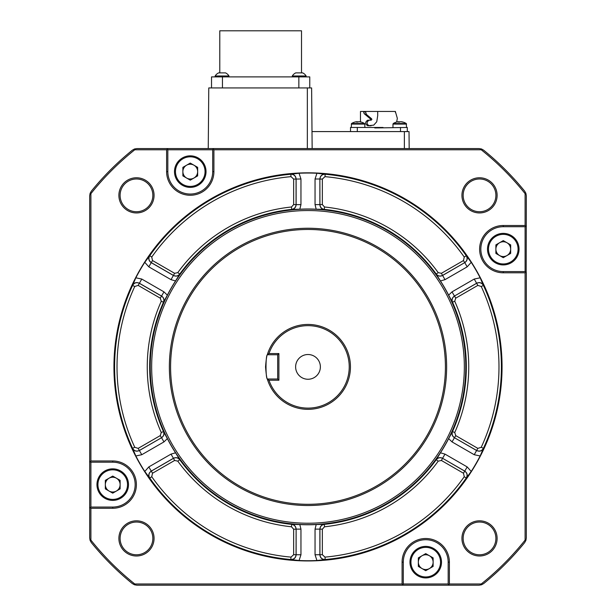 <?xml version="1.0" encoding="UTF-8"?>
<svg xmlns="http://www.w3.org/2000/svg" width="616" height="616" viewBox="0 0 616 616"><rect width="100%" height="100%" fill="white"/><g stroke="black" fill="none" stroke-linecap="round" stroke-linejoin="round"><path stroke-width="0.92" d="M295.626 366.882A12.374 12.374 0 0 0 308 379.256A12.374 12.374 0 0 0 320.374 366.882A12.374 12.374 0 0 0 308 354.516A12.374 12.374 0 0 0 295.626 366.882M154.062 195.357A17.587 17.587 0 0 1 136.475 212.944A17.587 17.587 0 0 1 118.888 195.357A17.587 17.587 0 0 1 136.475 177.77A17.587 17.587 0 0 1 154.062 195.357M120.105 195.357A16.37 16.37 0 0 0 136.475 211.735A16.37 16.37 0 0 0 152.845 195.357A16.37 16.37 0 0 0 136.475 178.987A16.37 16.37 0 0 0 120.105 195.357M154.062 538.407A17.587 17.587 0 0 1 136.475 555.994A17.587 17.587 0 0 1 118.888 538.407A17.587 17.587 0 0 1 136.475 520.82A17.587 17.587 0 0 1 154.062 538.407M120.105 538.407A16.37 16.37 0 0 0 136.475 554.785A16.37 16.37 0 0 0 152.845 538.407A16.37 16.37 0 0 0 136.475 522.037A16.37 16.37 0 0 0 120.105 538.407M497.112 538.407A17.587 17.587 0 0 1 479.525 555.994A17.587 17.587 0 0 1 461.938 538.407A17.587 17.587 0 0 1 479.525 520.82A17.587 17.587 0 0 1 497.112 538.407M463.155 538.407A16.37 16.37 0 0 0 479.525 554.785A16.37 16.37 0 0 0 495.895 538.407A16.37 16.37 0 0 0 479.525 522.037A16.37 16.37 0 0 0 463.155 538.407M497.112 195.357A17.587 17.587 0 0 1 479.525 212.944A17.587 17.587 0 0 1 461.938 195.357A17.587 17.587 0 0 1 479.525 177.77A17.587 17.587 0 0 1 497.112 195.357M463.155 195.357A16.37 16.37 0 0 0 479.525 211.735A16.37 16.37 0 0 0 495.895 195.357A16.37 16.37 0 0 0 479.525 178.987A16.37 16.37 0 0 0 463.155 195.357M398.537 122.076L398.198 121.752A12.097 11.642 90 0 0 396.473 122.099L396.473 122.099A12.127 12.127 0 0 0 393.278 123.523L406.252 123.523A12.127 12.127 0 0 0 403.057 122.099L403.057 122.099A12.097 11.642 -90 0 0 401.324 121.752L401.001 121.752M351.251 127.466L351.551 123.523L364.526 123.523A12.127 12.127 0 0 0 361.33 122.099A12.097 11.642 -90 0 0 359.605 121.752L359.274 121.752M361.33 122.099L361.33 122.099A11.896 2.895 117.4 0 0 360.845 122.099A12.097 11.642 90 0 0 359.113 121.752L358.527 121.752A12.097 3.288 -90 0 0 358.042 122.099A11.896 10.241 -151.4 0 0 357.172 122.068A11.896 10.241 -151.4 0 0 356.317 122.099A12.097 3.288 90 0 1 356.803 121.752L356.479 121.752A12.097 11.642 90 0 0 354.747 122.099L354.747 122.099A12.127 12.127 0 0 0 351.551 123.523M398.714 122.068L399.268 121.752A12.097 3.288 90 0 1 399.761 122.099L399.761 122.099A11.896 10.241 -151.4 0 0 398.898 122.068A11.896 10.241 -151.4 0 0 398.036 122.099A12.097 3.288 90 0 1 398.529 121.752M396.658 122.045L397.335 118.341L395.341 111.457L377.685 111.457L377.724 115.523L376.753 121.752L373.735 125.14L367.752 125.764C364.988 123.908 364.988 122.053 367.752 120.189L371.186 120.189L371.879 119.404L371.564 118.742L370.224 118.742L364.164 113.652L363.471 111.457L360.468 111.457L360.468 121.891M369.846 120.189L370.547 119.404L370.224 118.742M395.441 111.457L395.433 112.489M299.214 75.968L306.129 75.968A8.131 8.131 0 0 0 302.672 72.888L295.757 72.888A8.131 8.131 0 0 0 292.3 75.968L299.214 75.968M218.618 72.888A8.131 8.131 0 0 0 215.161 75.968L228.99 75.968A8.131 8.131 0 0 0 225.533 72.888L218.788 72.888M219.789 72.888L219.789 30.8L301.509 30.8L301.509 72.888M511.819 235.905A15.77 15.77 0 0 0 490.028 240.594A15.77 15.77 0 0 0 494.717 262.393A15.77 15.77 0 0 1 490.028 240.594A15.77 15.77 0 0 1 511.819 235.905M206.029 171.61A15.77 15.77 0 0 1 194.186 186.887A15.77 15.77 0 0 0 190.267 155.848A15.77 15.77 0 0 0 174.497 171.61A15.77 15.77 0 0 1 190.267 155.848A15.77 15.77 0 0 1 206.029 171.61A15.77 15.77 0 0 1 190.267 187.38A15.77 15.77 0 0 1 174.497 171.61M205.536 167.691A15.77 15.77 0 0 0 186.34 156.341A15.77 15.77 0 0 1 205.536 167.691M416.701 549.233A15.77 15.77 0 0 0 412.812 571.186A15.77 15.77 0 0 0 434.765 575.082A15.77 15.77 0 0 1 412.812 571.186A15.77 15.77 0 0 1 416.701 549.233M268.984 380.226L267.39 379.248C266.759 378.486 266.143 374.366 265.55 366.882C266.15 359.382 266.767 355.263 267.39 354.523L268.984 353.546L278.894 353.546L278.894 380.226L268.984 380.226A41.241 41.241 0 0 0 332.409 400.123A41.241 41.241 0 0 0 332.409 333.649A41.241 41.241 0 0 0 268.984 353.546M267.39 379.248L267.39 379.248A42.45 42.45 0 0 0 350.45 366.882A42.45 42.45 0 0 0 267.39 354.523L267.513 354.754C265.511 354.023 265.511 379.756 267.513 379.009L277.677 379.009L278.894 380.226M445.414 366.882A137.414 137.414 0 0 0 308 229.468A137.414 137.414 0 0 0 170.586 366.882A137.414 137.414 0 0 0 308 504.304A137.414 137.414 0 0 0 445.414 366.882M169.369 366.882A138.631 138.631 0 0 1 308 228.251A138.631 138.631 0 0 1 446.631 366.882A138.631 138.631 0 0 1 308 505.513A138.631 138.631 0 0 1 169.369 366.882M116.424 491.021A7.392 7.392 0 0 0 116.424 478.216A7.392 7.392 0 0 0 105.336 484.623A7.392 7.392 0 0 0 116.424 491.021M429.429 568.56A7.392 7.392 0 0 0 429.429 555.755A7.392 7.392 0 0 0 418.341 562.154A7.392 7.392 0 0 0 429.429 568.56M193.963 178.016A7.392 7.392 0 0 0 193.963 165.211A7.392 7.392 0 0 0 182.875 171.61A7.392 7.392 0 0 0 193.963 178.016M506.968 255.548A7.392 7.392 0 0 0 506.968 242.75A7.392 7.392 0 0 0 495.88 249.149A7.392 7.392 0 0 0 506.968 255.548M454.731 301.247L452.452 302.21L448.648 295.141L452.036 291.861L474.235 279.048L480.164 277.808L483.429 285.462L481.235 286.478L477.839 285.4L455.732 298.167L454.731 301.247A160.745 160.745 0 0 1 454.731 432.524L455.732 435.604L454.523 437.699C452.29 436.143 451.628 434.095 452.529 431.539A158.327 158.327 0 0 0 452.529 302.233C451.628 299.669 452.298 297.62 454.523 296.073L455.732 298.167M151.659 366.882A156.341 156.341 0 0 1 308 210.541A156.341 156.341 0 0 1 464.341 366.882A156.341 156.341 0 0 1 308 523.23A156.341 156.341 0 0 1 151.659 366.882M150.219 366.882A157.781 157.781 0 0 1 308 209.109A157.781 157.781 0 0 1 465.781 366.882A157.781 157.781 0 0 1 308 524.663A157.781 157.781 0 0 1 150.219 366.882M163.548 302.21C164.472 299.638 163.81 297.582 161.554 296.05L163.964 291.861L167.352 295.141L163.471 302.233A158.327 158.327 0 0 0 163.471 431.539L167.352 438.623L163.964 441.903L141.765 454.724L135.836 455.963L132.571 448.309L134.765 447.293L138.161 448.371L160.268 435.604L161.269 432.524L163.471 431.539C164.372 434.103 163.702 436.151 161.477 437.699L160.268 435.604M175.552 452.814L179.764 459.652C178.001 457.557 175.883 457.111 173.427 458.296L171.017 454.108L175.552 452.814A157.881 157.881 0 0 1 167.352 438.623M179.764 459.652L179.749 459.721A158.327 158.327 0 0 0 291.73 524.37L299.807 524.555L300.955 529.129L300.955 554.77L299.06 560.522L290.806 559.52L291.014 557.118L293.647 554.708L293.647 529.183L291.483 526.78L291.73 524.37C294.394 524.878 295.842 526.48 296.065 529.183L293.647 529.183M316.193 524.555L324.216 524.324C321.529 524.809 320.081 526.41 319.881 529.129L315.046 529.129L316.193 524.555A157.881 157.881 0 0 1 299.807 524.555M324.216 524.324L324.27 524.37A158.327 158.327 0 0 0 436.251 459.721L440.448 452.814L444.983 454.108L467.19 466.928L471.225 471.448L466.227 478.093L464.256 476.707L463.486 473.227L441.379 460.46L438.215 461.138L436.251 459.721C438.022 457.665 440.132 457.211 442.588 458.366L441.379 460.46M448.648 438.623L452.452 431.562C451.528 434.134 452.19 436.182 454.446 437.722L452.036 441.903L448.648 438.623A157.881 157.881 0 0 1 440.448 452.814M452.452 431.562L454.731 432.524M96.958 484.623A15.77 15.77 0 0 1 112.728 468.853A15.77 15.77 0 0 1 128.498 484.623A15.77 15.77 0 0 1 112.728 500.385A15.77 15.77 0 0 1 96.958 484.623M409.971 562.154A15.77 15.77 0 0 1 425.733 546.392A15.77 15.77 0 0 1 441.503 562.154A15.77 15.77 0 0 0 425.733 546.392A15.77 15.77 0 0 0 409.971 562.154A15.77 15.77 0 0 0 425.733 577.923A15.77 15.77 0 0 0 441.503 562.154M487.502 249.149A15.77 15.77 0 0 1 503.272 233.379A15.77 15.77 0 0 1 519.042 249.149A15.77 15.77 0 0 0 503.272 233.379A15.77 15.77 0 0 0 487.502 249.149A15.77 15.77 0 0 0 503.272 264.918A15.77 15.77 0 0 0 519.042 249.149M90.898 507.06L112.728 507.06A22.438 22.438 0 0 0 135.166 484.623A22.438 22.438 0 0 0 112.728 462.185L90.898 462.185L90.898 507.06L89.682 508.269L89.682 195.788L90.098 193.37L90.898 193.655A277.747 277.747 0 0 1 134.765 149.78L166.613 149.78L166.613 171.61A23.654 23.654 0 0 0 190.267 195.264A23.654 23.654 0 0 0 213.914 171.61L213.914 149.78L481.235 149.78A277.747 277.747 0 0 1 525.102 193.655L525.102 225.502L503.272 225.502A23.654 23.654 0 0 0 479.618 249.149A23.654 23.654 0 0 0 503.272 272.803L525.102 272.803L525.102 540.117L525.902 540.394L526.318 537.984L526.318 272.803L525.317 271.61M525.102 540.117A277.747 277.747 0 0 1 481.235 583.983L481.512 584.784L479.094 585.2L402.086 585.2L403.295 583.983L448.171 583.983L448.171 562.154A22.438 22.438 0 0 0 425.733 539.716A22.438 22.438 0 0 0 403.295 562.154L403.28 584.199M290.86 559.582C294.04 559.536 295.796 557.927 296.119 554.77L296.119 529.129L296.065 554.708C295.711 557.834 293.955 559.436 290.806 559.52A193.401 193.401 0 0 1 149.773 478.093L144.775 471.448A193.847 193.847 0 0 1 135.836 455.963M466.312 478.078C467.86 475.298 467.344 472.98 464.772 471.117L442.573 458.296L464.695 471.132C467.221 473.003 467.737 475.329 466.227 478.093A193.401 193.401 0 0 1 325.194 559.52L316.94 560.522A193.847 193.847 0 0 1 299.06 560.522M483.452 285.377C481.82 282.652 479.556 281.935 476.653 283.229L454.446 296.05L476.63 283.306C479.517 282.059 481.781 282.775 483.429 285.462A193.401 193.401 0 0 1 483.429 448.309L480.164 455.963A193.847 193.847 0 0 1 471.225 471.448M113.945 366.882A194.055 194.055 0 0 0 308 560.945A194.055 194.055 0 0 0 502.055 366.882A194.055 194.055 0 0 0 308 172.826A194.055 194.055 0 0 0 113.945 366.882M481.235 583.983L449.387 583.983L449.387 562.154A23.654 23.654 0 0 0 425.733 538.507A23.654 23.654 0 0 0 402.086 562.154L402.086 583.983L134.765 583.983A277.747 277.747 0 0 1 90.898 540.117L90.898 508.269L112.728 508.269A23.654 23.654 0 0 0 136.382 484.623A23.654 23.654 0 0 0 112.728 460.968L90.898 460.968L90.236 461.985M312.004 131.585L409.032 131.585L409.178 148.571M208.246 148.571L208.778 87.926L311.619 87.926L312.15 148.571M525.102 193.655L525.902 193.37L526.318 195.788L526.187 272.249M134.765 149.78L134.488 148.98L136.906 148.571L479.094 148.571L481.512 148.98L481.235 149.78M402.086 585.2L136.906 585.2L134.488 584.784L134.765 583.983M90.898 540.117L90.098 540.394L89.682 537.984L89.705 508.054M525.102 226.711L503.272 226.711A22.438 22.438 0 0 0 480.834 249.149A22.438 22.438 0 0 0 503.272 271.587L525.102 271.587L525.102 226.711L525.964 226.357L525.102 225.502M525.764 226.519L526.295 225.71M525.964 271.941L525.102 272.803M481.512 584.784L483.675 583.575A278.956 278.956 0 0 0 524.693 542.565L525.902 540.394M525.902 193.37L524.693 191.206A278.956 278.956 0 0 0 483.675 150.196L481.512 148.98M167.698 149.234L167.829 149.78L167.475 148.926L166.613 149.78M167.475 148.926L166.828 148.587M213.914 148.571L212.72 149.565M213.059 148.926L213.914 149.78M134.488 148.98L132.325 150.196A278.956 278.956 0 0 0 91.307 191.206L90.098 193.37M449.387 583.983L448.525 584.846L449.172 585.185M448.171 583.983L448.525 584.846M402.086 583.983L402.941 584.846M90.098 540.394L91.307 542.565A278.956 278.956 0 0 0 132.325 583.575L134.488 584.784M90.898 462.185L89.705 461.184M90.898 460.968L90.898 193.655M90.898 508.269L90.036 507.415M167.829 149.78L167.829 171.61A22.438 22.438 0 0 0 190.267 194.048A22.438 22.438 0 0 0 212.705 171.61L212.705 149.78L167.829 149.78M132.548 448.386C134.18 451.12 136.444 451.836 139.347 450.535L161.554 437.722L139.37 450.458C136.483 451.713 134.219 450.997 132.571 448.309A193.401 193.401 0 0 1 132.571 285.462L135.836 277.808A193.847 193.847 0 0 1 144.775 262.324L149.773 255.671A193.401 193.401 0 0 1 290.806 174.251L299.06 173.242A193.847 193.847 0 0 1 316.94 173.242L325.194 174.251A193.401 193.401 0 0 1 466.227 255.671L471.225 262.324A193.847 193.847 0 0 1 480.164 277.808M322.353 179.064L322.353 204.589L324.517 206.991A160.745 160.745 0 0 1 438.215 272.634L441.379 273.304L463.486 260.545L464.695 262.639L442.588 275.398L444.983 279.656L440.448 280.95L436.236 274.12C437.999 276.207 440.117 276.661 442.573 275.475L464.695 262.639C467.221 260.76 467.737 258.435 466.227 255.671L464.256 257.065A190.983 190.983 0 0 0 324.986 176.653L322.353 179.064L319.935 179.064C320.289 175.937 322.045 174.328 325.194 174.251L324.986 176.653M471.225 262.324L467.19 266.844L464.772 262.655C467.344 260.791 467.86 258.474 466.312 255.694M440.448 280.95A157.881 157.881 0 0 1 448.648 295.141M477.839 285.4L474.235 279.048M455.732 435.604L477.839 448.371L476.63 450.458C479.517 451.713 481.789 450.997 483.429 448.309L481.235 447.293A190.983 190.983 0 0 0 481.235 286.478M480.164 455.963L474.235 454.724L476.63 450.458L454.446 437.722L476.653 450.535C479.556 451.836 481.82 451.12 483.452 448.386M463.486 473.227L467.19 466.928M438.215 461.138A160.745 160.745 0 0 1 324.517 526.78L322.353 529.183L322.353 554.708L319.935 554.708C320.297 557.842 322.053 559.443 325.194 559.52L324.986 557.118A190.983 190.983 0 0 0 464.256 476.707M322.353 529.183L319.881 529.129L319.881 554.77C320.205 557.927 321.96 559.536 325.14 559.582M324.517 526.78L324.27 524.37C321.614 524.878 320.166 526.48 319.935 529.183L319.935 554.708L315.046 554.77L315.046 529.129M316.94 560.522L315.046 554.77M293.647 554.708L300.955 554.77M291.483 526.78A160.745 160.745 0 0 1 177.785 461.138L174.621 460.46L152.514 473.227L151.305 471.132C148.779 473.011 148.264 475.329 149.773 478.093L151.744 476.707A190.983 190.983 0 0 0 291.014 557.118M174.621 460.46L173.427 458.296L151.228 471.117C148.656 472.98 148.14 475.298 149.688 478.078M177.785 461.138L179.749 459.721C177.978 457.665 175.868 457.218 173.412 458.366L151.305 471.132L148.81 466.928L171.017 454.108M144.775 471.448L148.81 466.928M138.161 448.371L141.765 454.724M161.269 432.524A160.745 160.745 0 0 1 161.269 301.247L160.268 298.167L138.161 285.4L139.37 283.306C136.483 282.059 134.211 282.775 132.571 285.462L134.765 286.478A190.983 190.983 0 0 0 134.765 447.293M160.268 298.167L161.554 296.05L139.347 283.229C136.444 281.935 134.18 282.652 132.548 285.377M161.269 301.247L163.471 302.233C164.372 299.676 163.71 297.62 161.477 296.073L139.37 283.306L141.765 279.048L163.964 291.861M135.836 277.808L141.765 279.048M167.352 295.141A157.881 157.881 0 0 1 175.552 280.95L171.017 279.656L148.81 266.844L144.775 262.324M149.688 255.694C148.14 258.474 148.656 260.791 151.228 262.655L148.81 266.844M291.784 209.448C294.471 208.963 295.919 207.361 296.119 204.635L300.955 204.635L299.807 209.209L291.73 209.394A158.327 158.327 0 0 0 179.749 274.051C177.978 276.107 175.868 276.553 173.412 275.398L151.305 262.639C148.779 260.76 148.264 258.443 149.773 255.671L151.744 257.065L152.514 260.545L174.621 273.304L177.785 272.634L179.749 274.051L175.552 280.95M177.785 272.634A160.745 160.745 0 0 1 291.483 206.991L293.647 204.589L293.647 179.064L296.065 179.064C295.703 175.93 293.947 174.328 290.806 174.251L291.014 176.653A190.983 190.983 0 0 0 151.744 257.065M293.647 204.589L296.119 204.635L296.119 179.002C295.796 175.837 294.04 174.236 290.86 174.189M291.483 206.991L291.73 209.394C294.386 208.893 295.834 207.292 296.065 204.589L296.065 179.064L300.955 179.002L300.955 204.635M299.06 173.242L300.955 179.002M299.807 209.209A157.881 157.881 0 0 1 316.193 209.209L315.046 204.635L315.046 179.002L316.94 173.242M325.14 174.189C321.96 174.236 320.205 175.837 319.881 179.002L315.046 179.002M463.486 260.545L464.256 257.065M436.236 274.12L436.251 274.051A158.327 158.327 0 0 0 324.27 209.394L316.193 209.209M452.036 291.861L454.446 296.05C452.19 297.582 451.528 299.638 452.452 302.21M477.839 448.371L481.235 447.293M444.983 454.108L442.573 458.296C440.117 457.111 437.999 457.557 436.236 459.652M322.353 554.708L324.986 557.118M300.955 529.129L296.119 529.129C295.919 526.41 294.471 524.809 291.784 524.324M152.514 473.227L151.744 476.707M163.964 441.903L161.554 437.722C163.81 436.182 164.472 434.134 163.548 431.562M138.161 285.4L134.765 286.478M152.514 260.545L151.228 262.655L173.427 275.475C175.883 276.661 178.001 276.207 179.764 274.12M174.621 273.304L171.017 279.656M293.647 179.064L291.014 176.653M322.353 204.589L319.935 204.589L319.881 179.002L319.881 204.635C320.081 207.361 321.529 208.963 324.216 209.448M324.517 206.991L324.27 209.394C321.606 208.886 320.158 207.284 319.935 204.589L315.046 204.635M503.272 240.61L510.664 244.883L510.664 253.415L503.272 257.688L495.88 253.415L495.88 244.883L503.272 240.61M190.267 163.078L197.659 167.344L197.659 175.883L190.267 180.149L182.875 175.883L182.875 167.344L190.267 163.078M425.733 553.622L433.125 557.888L433.125 566.427L425.733 570.693L418.341 566.427L418.341 557.888L425.733 553.622M112.728 476.083L120.12 480.349L120.12 488.888L112.728 493.154L105.336 488.888L105.336 480.349L112.728 476.083M438.215 272.634L436.251 274.051C438.022 276.099 440.132 276.553 442.588 275.398L441.379 273.304M277.677 379.009L277.677 354.754L267.513 354.754M277.677 354.754L278.894 353.546M89.682 494.232L89.682 467.159M180.65 148.571L435.35 148.571M211.527 87.926L211.527 76.892L309.771 76.892L309.771 87.926M350.519 131.585L350.519 127.466L374.774 127.466L374.774 127.951L407.284 127.466L407.284 131.585M374.774 127.466L383.029 127.466M378.902 127.466L378.902 127.951M377.685 111.457L363.471 111.457L365.688 112.235L366.412 114.437L371.564 118.742M369.1 120.189C366.397 122.045 366.397 123.908 369.1 125.764L371.078 125.764M365.681 111.457L365.688 112.235M403.057 122.099A11.896 2.895 117.4 0 0 402.571 122.099A12.097 11.642 90 0 0 400.839 121.752L400.254 121.752A12.097 3.288 -90 0 0 399.761 122.099M358.042 122.099L358.042 122.099A12.097 3.288 90 0 0 357.55 121.752L356.964 121.752A12.097 11.642 -90 0 0 356.803 121.776M351.251 124.078L364.834 124.078L364.526 123.523M392.97 127.466L392.97 124.078L406.552 124.078L406.252 123.523L406.552 127.466M127.527 484.623A14.799 14.799 0 0 0 112.728 469.823A14.799 14.799 0 0 0 97.929 484.623A14.799 14.799 0 0 0 112.728 499.414A14.799 14.799 0 0 0 127.527 484.623M440.532 562.154A14.799 14.799 0 0 0 425.733 547.362A14.799 14.799 0 0 0 410.941 562.154A14.799 14.799 0 0 0 425.733 576.953A14.799 14.799 0 0 0 440.532 562.154M205.059 171.61A14.799 14.799 0 0 0 190.267 156.818A14.799 14.799 0 0 0 175.468 171.61A14.799 14.799 0 0 0 190.267 186.409A14.799 14.799 0 0 0 205.059 171.61M518.071 249.149A14.799 14.799 0 0 0 503.272 234.35A14.799 14.799 0 0 0 488.473 249.149A14.799 14.799 0 0 0 503.272 263.948A14.799 14.799 0 0 0 518.071 249.149M112.728 460.968L112.728 462.185M307.346 87.926L307.346 148.571M404.373 131.585L404.373 148.571M503.272 226.711L503.272 225.502M503.272 271.587L503.272 272.803M167.829 171.61L166.613 171.61M212.705 171.61L213.914 171.61M449.387 562.154L448.171 562.154M402.086 562.154L403.295 562.154M112.728 508.269L112.728 507.06M467.19 266.844L444.983 279.656M474.235 454.724L452.036 441.903M298.852 76.892L298.852 87.926M222.445 76.892L222.445 87.926M400.492 127.466L400.492 131.585M357.311 127.466L357.311 131.585M366.412 114.437L364.164 113.652M306.129 76.892L306.129 75.968M228.99 76.892L228.99 75.968M215.161 76.892L215.161 75.968M292.3 76.892L292.3 75.968M392.97 124.078L393.278 123.523M364.834 127.466L364.834 124.078"/></g></svg>
